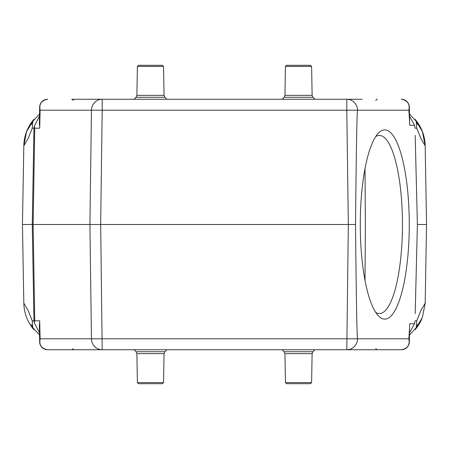 <?xml version="1.0" encoding="UTF-8"?>
<svg xmlns="http://www.w3.org/2000/svg" width="449" height="449" viewBox="0 0 449 449"><rect width="100%" height="100%" fill="white"/><g stroke="black" fill="none" stroke-linecap="round" stroke-linejoin="round"><path stroke-width="0.67" d="M415.179 135.385L417.39 224.5L426.55 224.5L425.175 303.21L420.982 310.326L416.739 320.805L416.195 327.714L409.46 334.988M417.761 124.693L416.195 121.286L416.739 128.195L420.982 138.674L425.175 145.79L426.55 224.5M416.739 128.195L415.056 128.195M415.179 313.615L417.39 224.5M415.056 320.805L416.739 320.805M375.645 348.637L377.211 349.737L346.802 349.737A11.13 10.754 -90 0 0 357.556 338.799C356.949 337.704 356.27 299.601 355.513 224.5L348.334 224.5L346.802 349.737L401.361 349.737L47.639 349.737C40.651 349.339 39.456 343.176 39.652 341.644L40.118 338.799L408.882 338.799L409.595 327.473M408.876 338.956L409.348 341.644C409.544 343.176 408.349 349.339 401.361 349.737C407.524 348.57 410.027 345.006 408.876 339.046L408.882 338.799M409.623 325.94L409.589 324.015M355.513 224.5C356.27 149.399 356.949 111.296 357.556 110.201A11.13 10.754 -90 0 0 346.802 99.263L362.124 99.263M72.3 99.263L102.198 99.263A11.13 10.754 90 0 0 91.444 110.201L102.198 110.201L100.666 224.5L102.198 349.737A11.13 10.754 90 0 1 91.444 338.799L89.918 224.5L348.334 224.5L346.802 110.201L408.882 110.201L409.623 123.06M408.876 109.954C410.032 104 407.529 100.436 401.361 99.263C408.349 99.661 409.544 105.824 409.348 107.356L408.882 110.201M409.595 121.527L409.668 125.249L414.556 125.249L409.499 116.168M409.499 332.832L414.556 323.751L409.668 323.751M414.971 321.45L414.556 323.751M414.556 125.249L414.971 127.55M375.718 136.586A89.059 23.051 -90 0 1 379.399 135.441A89.059 23.051 -90 0 1 402.45 224.5A89.059 23.051 -90 0 1 379.399 313.559A89.059 23.051 -90 0 1 375.718 312.414M409.264 224.5A94.627 24.493 -90 0 1 378.215 315.664A94.627 24.493 -90 0 1 360.283 224.5A94.627 24.493 -90 0 1 378.215 133.336A94.627 24.493 -90 0 1 409.264 224.5M40.124 110.044L39.652 107.356C39.456 105.824 40.651 99.661 47.639 99.263C41.476 100.43 38.973 103.994 40.124 109.954L39.708 128.195L34.753 128.195L34.276 126.287L33.944 128.195L32.261 128.195L28.018 138.674L23.825 145.79L22.45 224.5L23.825 303.21L28.018 310.326L32.261 320.805L33.944 320.805L34.276 322.713L34.753 320.805L39.708 320.805L40.118 338.799M102.198 99.263L346.802 99.263L346.802 110.201L102.198 110.201L102.198 99.263L86.876 99.263M375.645 100.363L377.211 99.263L376.7 99.263M86.876 349.737L71.789 349.737L73.355 348.637M40.124 339.046C38.968 345 41.471 348.564 47.639 349.737L55.334 349.737M40.118 110.201L91.444 110.201L89.918 224.5L22.45 224.5M31.239 324.307L32.805 327.714L32.261 320.805M39.54 113.906A41.69 41.69 0 0 0 39.012 114.332A41.69 41.69 0 0 1 39.54 113.906L39.029 114.321M33.911 119.322L26.553 131.669L23.825 145.79A41.69 41.69 0 0 1 33.916 119.316A41.69 41.69 0 0 0 23.825 145.79M32.261 128.195L32.805 121.286L31.239 124.693M425.175 145.79A41.69 41.69 0 0 0 415.084 119.316A41.69 41.69 0 0 1 425.175 145.79L422.447 131.669L415.089 119.322M409.971 114.321L409.46 113.906A41.69 41.69 0 0 1 409.988 114.332A41.69 41.69 0 0 0 409.46 113.906M409.46 335.094A41.69 41.69 0 0 0 409.988 334.668A41.69 41.69 0 0 1 409.46 335.094L409.971 334.679M415.089 329.678L422.447 317.331L425.175 303.21M365.02 280.417L365.374 224.5L365.02 168.583M415.084 329.684A41.69 41.69 0 0 0 421.796 318.942A41.69 41.69 0 0 1 415.084 329.684M23.825 303.21A41.69 41.69 0 0 0 33.916 329.684A41.69 41.69 0 0 1 23.825 303.21M39.012 334.668A41.69 41.69 0 0 0 39.54 335.094A41.69 41.69 0 0 1 39.012 334.668M39.725 321.557L39.389 326.389M39.389 122.611L39.725 127.437M39.405 327.546L39.72 321.433M34.276 322.713L39.501 332.832M39.72 127.578L39.405 121.455M39.501 116.168L34.276 126.287M311.612 382.576L285.452 382.576L286.563 383.693L310.495 383.693L311.612 382.576L312.117 353.644L284.947 353.644L284.127 351.724L312.931 351.724L314.917 349.737M163.548 382.576L137.388 382.576L138.505 383.693L162.437 383.693L163.548 382.576L164.053 353.644L136.883 353.644L136.069 351.724L164.873 351.724L166.86 349.737M285.452 66.424L311.612 66.424L310.495 65.307L286.563 65.307L285.452 66.424L284.947 95.356L312.117 95.356L312.931 97.276L284.127 97.276L282.14 99.263M137.388 66.424L163.548 66.424L162.437 65.307L138.505 65.307L137.388 66.424L136.883 95.356L164.053 95.356L164.873 97.276L136.069 97.276L134.083 99.263M33.944 128.195L32.266 224.5L33.944 320.805M34.753 128.195L33.131 224.5L34.753 320.805M409.348 341.375L409.628 325.604M409.348 107.608L409.628 123.396M416.195 121.286L409.46 114.012M409.623 123.239L409.628 123.621M409.628 325.379L409.623 325.761M416.195 327.714L417.761 324.307M73.355 100.363L71.789 99.263M39.652 341.392L39.372 325.604M39.652 107.625L39.372 123.396M32.805 327.714L39.54 334.988M32.805 121.286L39.54 114.012M39.377 124.452L39.383 122.953M39.383 326.047L39.377 324.548M284.127 351.724L282.14 349.737M285.452 382.576L284.947 353.644M312.117 353.644L312.931 351.724M136.069 351.724L134.083 349.737M137.388 382.576L136.883 353.644M164.053 353.644L164.873 351.724M311.612 66.424L312.117 95.356M312.931 97.276L314.917 99.263M284.947 95.356L284.127 97.276M163.548 66.424L164.053 95.356M164.873 97.276L166.86 99.263M136.883 95.356L136.069 97.276"/></g></svg>
